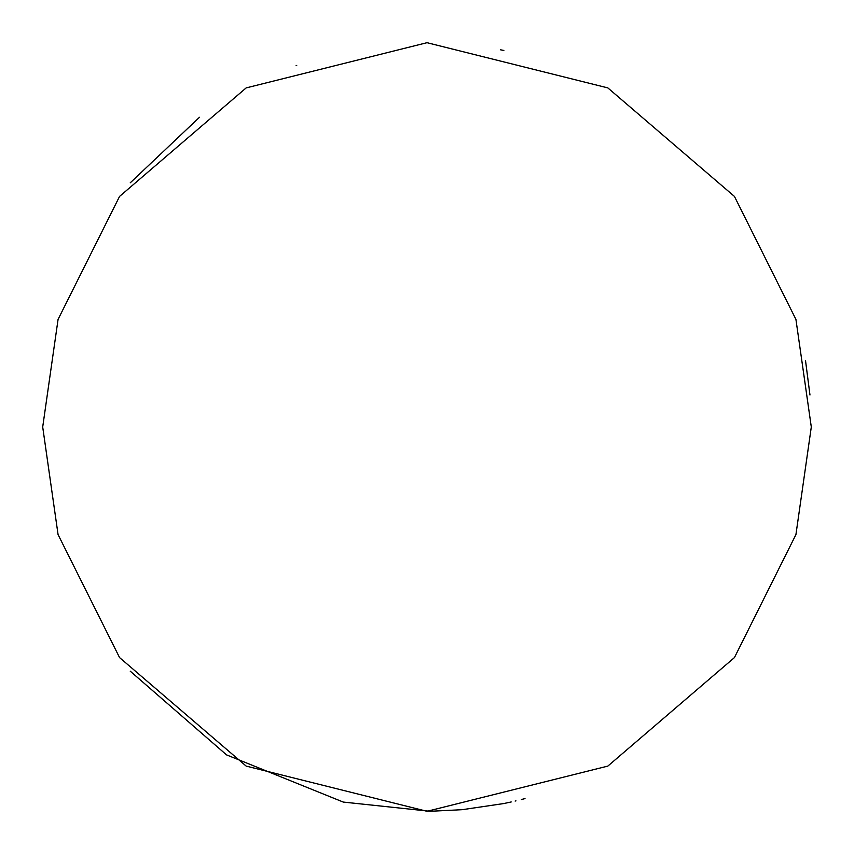 <?xml version="1.0" encoding="UTF-8"?>
<svg xmlns="http://www.w3.org/2000/svg" width="854" height="854" viewBox="0 0 854 854"><rect width="100%" height="100%" fill="white"/><g stroke="black" fill="none" stroke-linecap="round" stroke-linejoin="round"><path stroke-width="1.28" d="M511.204 801.959L504.234 803.454M524.996 798.597L521.378 799.525M515.976 800.86L515.122 801.063M130.235 671.169L226.545 754.883L343.255 802.066L430.138 811.289L462.163 809.688L503.86 803.539M503.86 50.461L500.519 49.799M296.722 65.459L296.103 65.683M199.484 117.286L130.235 182.831M811.3 427L795.928 534.604L734.44 657.58L607.845 766.091L427 811.3L246.155 766.091L119.56 657.58L58.072 534.604L42.7 427L58.072 319.396L119.56 196.42L246.155 87.909L427 42.7L607.845 87.909L734.44 196.42L795.928 319.396L811.3 427M809.966 394.975L805.525 360.655"/></g></svg>
